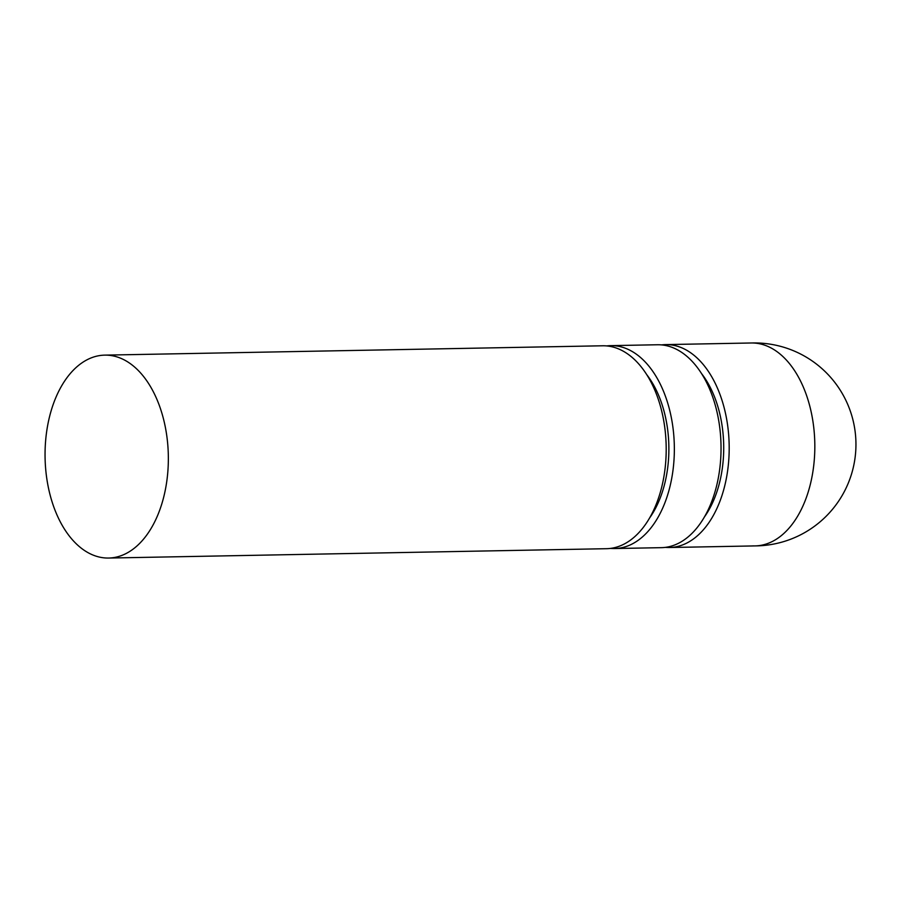 <?xml version="1.0" encoding="UTF-8"?>
<svg xmlns="http://www.w3.org/2000/svg" width="901" height="901" viewBox="0 0 901 901"><rect width="100%" height="100%" fill="white"/><g stroke="black" fill="none" stroke-linecap="round" stroke-linejoin="round"><path stroke-width="1.35" d="M45.05 454.025A101.475 61.628 -91.1 0 0 108.604 558.046A101.475 61.628 -91.1 0 0 168.352 459.15A101.475 61.628 -91.1 0 0 104.798 355.129A101.475 61.628 -91.1 0 0 45.05 454.025M104.798 355.129L602.645 345.781A101.475 61.628 88.9 0 1 666.199 449.802A101.475 61.628 88.9 0 1 606.463 548.698L108.604 558.046M649.531 518.064A92.454 56.155 -91.1 0 0 668.88 449.419A92.454 56.155 -91.1 0 0 646.839 374.782M610.529 548.394A101.475 61.628 -91.1 0 0 614.606 548.54A101.475 61.628 -91.1 0 0 674.353 449.644A101.475 61.628 -91.1 0 0 610.799 345.635A101.475 61.628 -91.1 0 0 606.733 345.928M610.799 345.635L657.482 344.756A101.475 61.628 88.9 0 1 721.037 448.766A101.475 61.628 88.9 0 1 661.3 547.662L614.606 548.54M704.368 517.028A92.454 56.155 -91.1 0 0 723.717 448.394A92.454 56.155 -91.1 0 0 701.676 373.746M755.365 545.893A101.475 61.628 -91.1 0 0 814.831 447.009A101.475 61.628 -91.1 0 0 751.276 342.988L665.636 344.599A101.475 61.628 -91.1 0 0 661.571 344.903M665.366 547.369A101.475 61.628 -91.1 0 0 669.443 547.515A101.475 61.628 -91.1 0 0 729.191 448.619A101.475 61.628 -91.1 0 0 665.636 344.599M752.864 545.893A101.486 101.486 0 0 0 855.95 444.779A101.486 101.486 0 0 0 752.56 342.954M669.443 547.515L755.094 545.905"/></g></svg>
